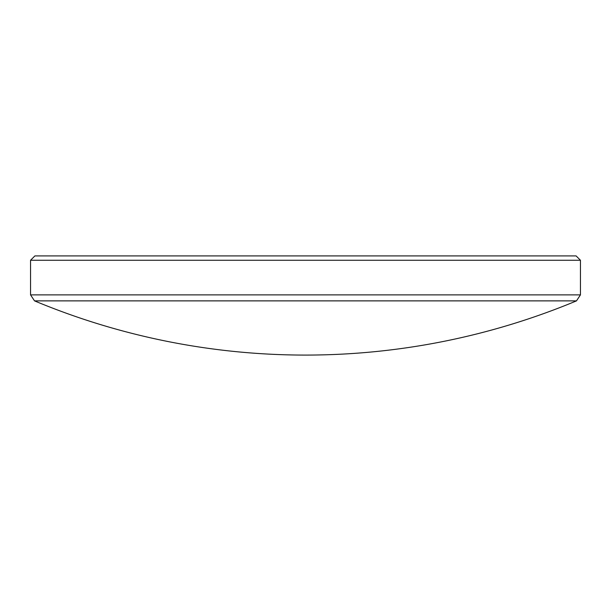 <?xml version="1.0" encoding="UTF-8"?>
<svg xmlns="http://www.w3.org/2000/svg" width="611" height="611" viewBox="0 0 611 611"><rect width="100%" height="100%" fill="white"/><g stroke="black" fill="none" stroke-linecap="round" stroke-linejoin="round"><path stroke-width="0.92" d="M576.478 300.879L34.522 300.879A704.475 704.475 0 0 0 576.478 300.879L580.45 294.876L580.45 260.255L30.55 260.255L30.55 294.876L580.45 294.876M30.55 260.255L34.88 255.925L576.12 255.925L580.45 260.255M34.522 300.879L30.55 294.876"/></g></svg>
